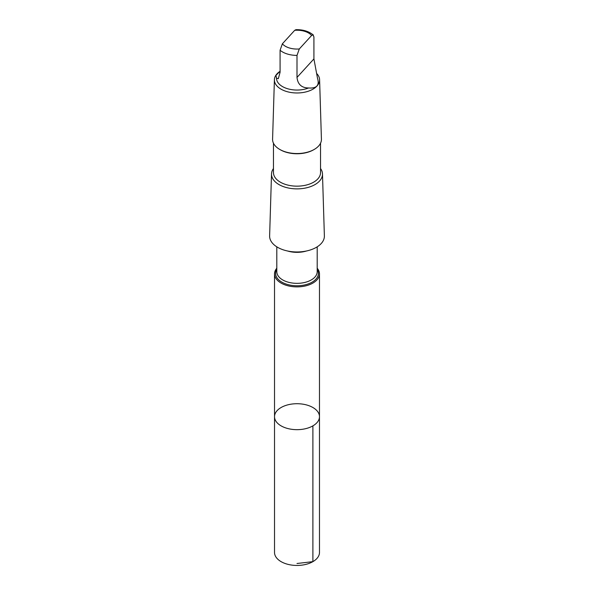 <?xml version="1.0" encoding="UTF-8"?>
<svg xmlns="http://www.w3.org/2000/svg" width="594" height="594" viewBox="0 0 594 594"><rect width="100%" height="100%" fill="white"/><g stroke="black" fill="none" stroke-linecap="round" stroke-linejoin="round"><path stroke-width="0.89" d="M306.244 404.863A22.475 12.971 180 0 1 319.475 416.691A22.475 12.971 180 0 1 297 429.67A22.475 12.971 180 0 1 274.525 416.691A22.475 12.971 180 0 1 306.244 404.863M274.525 552.472A22.475 12.979 0 0 0 287.756 564.3A22.475 12.979 0 0 0 319.475 552.472L319.475 416.691A22.475 12.971 180 0 1 297 429.67A22.475 12.971 180 0 1 274.525 416.691L274.525 552.472M317.5 78.215L313.922 58.91L313.922 36.887L312.941 34.86L311.627 35.469L299.294 48.968L297 55.405L297 77.428C297.765 84.37 301.626 87.89 308.583 87.979C316.713 88.573 319.683 85.321 317.5 78.215L317.5 78.215M280.078 71.302L275.95 75.364L276.5 78.208L278.319 78.668L280.078 72.275L280.078 50.252L282.373 43.815L294.706 30.316L295.901 29.7C303.007 29.514 308.835 31.304 313.387 35.061M276.804 268.213A22.475 12.971 0 0 0 274.525 273.908A22.475 12.971 0 0 0 297 286.88A22.475 12.971 0 0 0 319.475 273.908A22.475 12.971 0 0 0 317.196 268.213M273.463 168.525A25.483 14.716 -0 0 0 271.517 173.901L269.624 235.877A27.383 15.808 -0 0 0 297 251.967A27.383 15.808 -0 0 0 324.376 235.877L322.483 173.901A25.483 14.716 -0 0 0 320.537 168.525M271.517 173.901A25.483 14.716 -0 0 0 297 188.877A25.483 14.716 -0 0 0 322.483 173.901M273.463 143.199L273.463 172.572A23.537 13.588 -0 0 0 297 186.16A23.537 13.588 -0 0 0 320.537 172.572L320.537 143.199M280.078 71.28A22.602 13.046 -0 0 0 274.406 79.7L272.579 139.196A24.421 14.1 -0 0 0 279.729 149.413L280.353 149.777A23.537 13.588 -0 0 0 313.647 149.777L314.271 149.413A24.421 14.1 -0 0 0 321.421 139.196L319.594 79.7A22.602 13.046 -0 0 0 316.929 73.775M279.729 149.413A24.421 14.1 -0 0 0 314.271 149.413M274.406 79.7A22.602 13.046 -0 0 0 297 92.976A22.602 13.046 -0 0 0 319.594 79.7M276.5 78.208L276.5 78.215A20.5 11.835 -0 0 0 287.437 88.684A20.5 11.835 -0 0 0 308.583 87.979M297 563.498L312.889 561.649L312.889 425.868M311.627 35.469A16.32 9.422 -0 0 0 303.712 31.051A16.32 9.422 -0 0 0 294.706 30.316M276.804 269.297A21.414 12.363 -0 0 0 297 285.766A21.414 12.363 -0 0 0 317.196 269.297M276.804 246.829L276.804 271.688A20.196 11.657 -0 0 0 297 283.345A20.196 11.657 -0 0 0 317.196 271.688L317.196 246.829M287.541 250.995A20.196 11.657 -0 0 0 306.459 250.995M280.078 50.252A20.5 11.835 -0 0 0 297 55.405M282.373 43.815A16.32 9.422 -0 0 0 299.294 48.968M297 77.428L313.922 58.91M274.525 273.908L274.525 416.691M319.475 273.908L319.475 416.691"/></g></svg>

